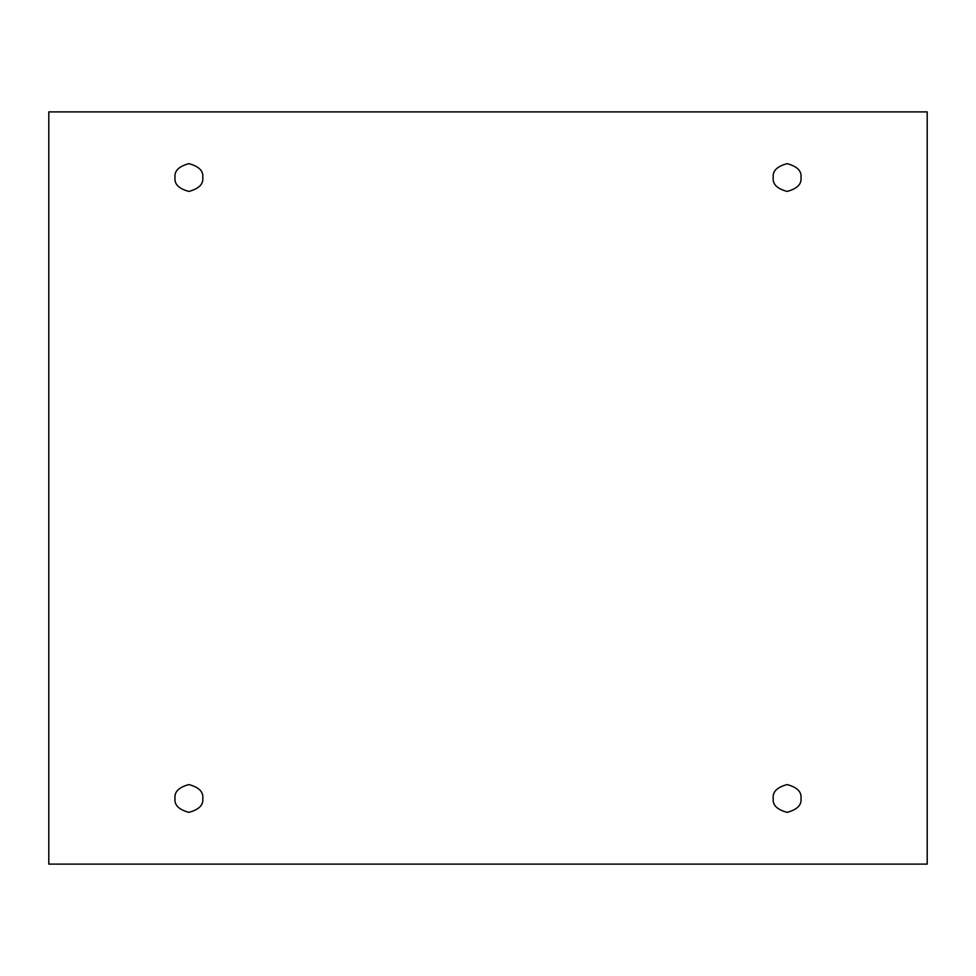<?xml version="1.0" encoding="UTF-8"?>
<svg xmlns="http://www.w3.org/2000/svg" width="976" height="976" viewBox="0 0 976 976"><rect width="100%" height="100%" fill="white"/><g stroke="black" fill="none" stroke-linecap="round" stroke-linejoin="round"><path stroke-width="1.46" d="M175.009 177.534C174.216 184.098 178.84 188.722 188.893 191.418C198.933 188.722 203.557 184.098 202.776 177.534C203.557 184.098 198.933 188.722 188.893 191.418C178.84 188.722 174.216 184.098 175.009 177.534C174.216 170.971 178.84 166.335 188.893 163.651C198.933 166.335 203.557 170.971 202.776 177.534C203.557 170.971 198.933 166.335 188.893 163.651C178.84 166.335 174.216 170.971 175.009 177.534M773.224 177.534C772.443 184.098 777.067 188.722 787.107 191.418C797.16 188.722 801.784 184.098 800.991 177.534C801.784 184.098 797.16 188.722 787.107 191.418C777.067 188.722 772.443 184.098 773.224 177.534C772.443 170.971 777.067 166.335 787.107 163.651C797.16 166.335 801.784 170.971 800.991 177.534C801.784 170.971 797.16 166.335 787.107 163.651C777.067 166.335 772.443 170.971 773.224 177.534M773.224 798.466C772.443 805.029 777.067 809.665 787.107 812.349C797.16 809.665 801.784 805.029 800.991 798.466C801.784 805.029 797.16 809.665 787.107 812.349C777.067 809.665 772.443 805.029 773.224 798.466C772.443 791.902 777.067 787.278 787.107 784.582C797.16 787.278 801.784 791.902 800.991 798.466C801.784 791.902 797.16 787.278 787.107 784.582C777.067 787.278 772.443 791.902 773.224 798.466M175.009 798.466C174.216 805.029 178.84 809.665 188.893 812.349C198.933 809.665 203.557 805.029 202.776 798.466C203.557 805.029 198.933 809.665 188.893 812.349C178.84 809.665 174.216 805.029 175.009 798.466C174.216 791.902 178.84 787.278 188.893 784.582C198.933 787.278 203.557 791.902 202.776 798.466C203.557 791.902 198.933 787.278 188.893 784.582C178.84 787.278 174.216 791.902 175.009 798.466M48.8 111.898L927.2 111.898L927.2 864.102L48.8 864.102L48.8 111.898L48.8 864.102L927.2 864.102L927.2 111.898L48.8 111.898"/></g></svg>
